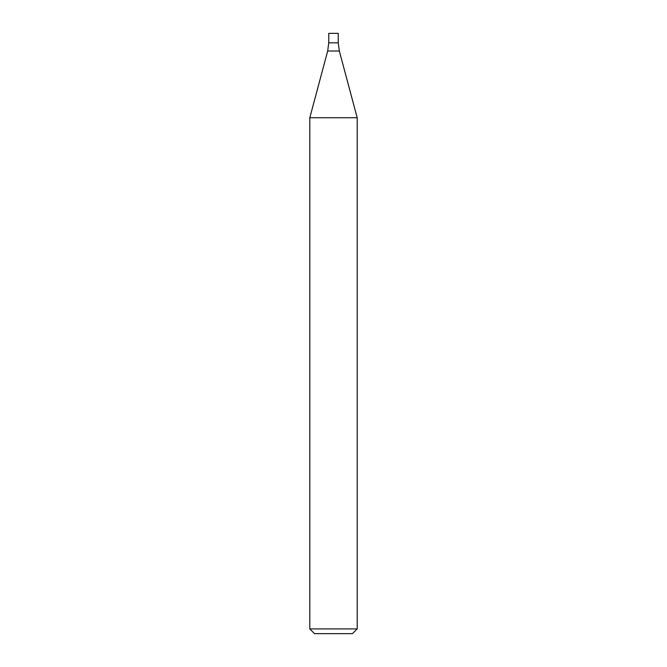 <?xml version="1.0" encoding="UTF-8"?>
<svg xmlns="http://www.w3.org/2000/svg" width="667" height="667" viewBox="0 0 667 667"><rect width="100%" height="100%" fill="white"/><g stroke="black" fill="none" stroke-linecap="round" stroke-linejoin="round"><path stroke-width="0.5" stroke-dasharray="3.33 2.5" d="M357.195 628.914L309.805 628.914M309.805 117.734L357.195 117.734M352.459 633.65L314.541 633.65M328.764 42.83L338.236 42.83L328.764 42.83M328.764 33.35L338.236 33.35M327.68 51.009L339.32 51.009"/><path stroke-width="1" d="M333.5 628.914L357.195 628.914L357.195 117.734L309.805 117.734L309.805 628.914L333.5 628.914M309.805 628.914L314.541 633.65L352.459 633.65L357.195 628.914M357.195 117.734L339.32 51.009L338.236 42.83L328.764 42.83L327.68 51.009L309.805 117.734M338.236 42.83L328.764 42.83L328.764 33.35L338.236 33.35L338.236 42.83M339.32 51.009L327.68 51.009"/></g></svg>
